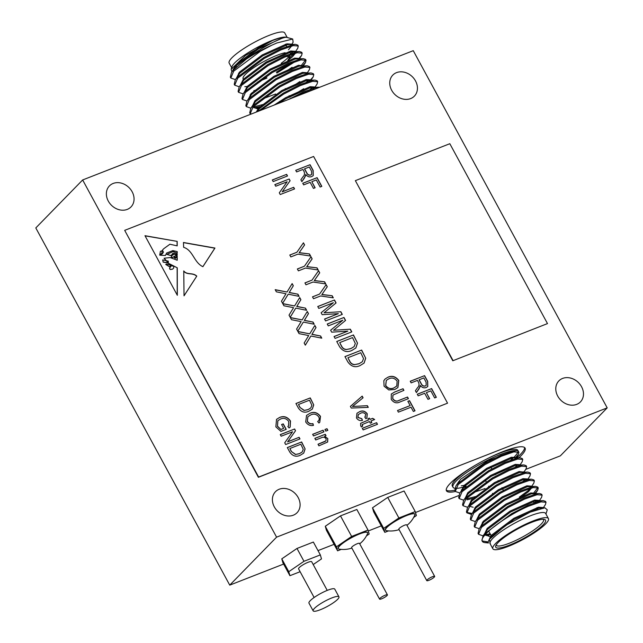 <?xml version="1.0" encoding="UTF-8"?>
<svg xmlns="http://www.w3.org/2000/svg" width="643" height="643" viewBox="0 0 643 643"><rect width="100%" height="100%" fill="white"/><g stroke="black" fill="none" stroke-linecap="round" stroke-linejoin="round"><path stroke-width="0.96" d="M381.741 598.77A4.477 0.884 151.5 0 0 385.752 596.616A4.477 0.884 151.5 0 0 387.424 594.831A4.477 0.884 151.5 0 0 385.253 595.169A4.477 0.884 151.5 0 0 381.235 597.315A4.477 0.884 151.5 0 0 379.563 599.099A4.477 0.884 151.5 0 0 381.741 598.77M387.424 594.831L359.477 543.367A4.477 0.884 151.5 0 0 357.307 543.697A4.477 0.884 151.5 0 0 353.288 545.851A4.477 0.884 151.5 0 0 351.617 547.635L379.563 599.099M359.718 543.809A26.299 26.299 0 0 0 367.531 533.682A16.678 3.279 151.5 0 0 367.595 532.734A16.678 3.279 151.5 0 0 359.485 533.979A16.678 3.279 151.5 0 0 344.511 541.993A16.678 3.279 151.5 0 0 338.282 548.648A16.678 3.279 151.5 0 0 339.11 549.114A26.299 26.299 0 0 0 351.858 548.077M367.595 532.734L367.458 532.476A16.678 3.279 151.5 0 0 359.349 533.73A16.678 3.279 151.5 0 0 344.375 541.736A16.678 3.279 151.5 0 0 338.138 548.391L338.282 548.648M428.969 580.299A4.477 0.884 151.5 0 0 432.98 578.153A4.477 0.884 151.5 0 0 434.652 576.361A4.477 0.884 151.5 0 0 432.482 576.699A4.477 0.884 151.5 0 0 428.463 578.845A4.477 0.884 151.5 0 0 426.791 580.637A4.477 0.884 151.5 0 0 428.969 580.299M434.652 576.361L406.714 524.897A4.477 0.884 151.5 0 0 404.535 525.235A4.477 0.884 151.5 0 0 400.517 527.381A4.477 0.884 151.5 0 0 398.845 529.165L426.791 580.637M406.955 525.339A26.299 26.299 0 0 0 414.759 515.212A16.678 3.279 151.5 0 0 414.823 514.263A16.678 3.279 151.5 0 0 406.714 515.517A16.678 3.279 151.5 0 0 391.74 523.523A16.678 3.279 151.5 0 0 385.511 530.178A16.678 3.279 151.5 0 0 386.339 530.644A26.299 26.299 0 0 0 399.086 529.607M414.823 514.263L414.687 514.006A16.678 3.279 151.5 0 0 406.577 515.26A16.678 3.279 151.5 0 0 391.603 523.265A16.678 3.279 151.5 0 0 385.374 529.92L385.511 530.178M546.011 502.271L540.98 501.845L528.506 506.202C506.724 515.397 477.387 536.913 482.571 541.655L483.809 542.387A37.278 7.338 -28.5 0 1 482.571 541.655L481.937 540.522L483.038 535.94L484.83 533.634L511.619 513.685L528.016 505.31L540.49 500.953L543.287 500.616L545.521 501.379L546.011 502.271L545.441 504.538L543.214 507.906M540.98 507.817L540.12 508.549M454.754 488.254A37.278 7.338 -28.5 0 1 453.002 487.233L452.302 485.947A37.278 7.338 -28.5 0 1 466.231 471.07A37.278 7.338 -28.5 0 1 499.707 453.17A37.278 7.338 -28.5 0 1 517.832 450.373L518.877 452.302L518.306 454.569L515.365 457.824M517.961 451.675A37.278 7.338 -28.5 0 1 510.872 460.01M453.002 487.233A37.278 7.338 -28.5 0 1 466.931 472.348A37.278 7.338 -28.5 0 1 500.407 454.456A37.278 7.338 -28.5 0 1 517.085 450.703L515.951 450.647L487.997 460.613L460.509 479.324L458.009 483.319M459.849 493.012L455.292 491.453L454.802 490.561L455.903 485.971L457.695 483.665L484.492 463.724L500.889 455.348L513.363 450.984L516.16 450.647M455.292 491.453L458.186 484.557L484.975 464.616L501.371 456.241L513.845 451.876L518.877 452.302M464.045 485.401A37.278 7.338 -28.5 0 1 463.354 485.61M466.087 486.261A37.278 7.338 -28.5 0 1 464.005 486.912M462.542 487.322A37.278 7.338 -28.5 0 1 455.549 488.35M463.571 500.158L459.166 498.59L458.684 497.698L459.777 493.117L461.578 490.802L488.367 470.861L504.763 462.486L517.237 458.129L520.034 457.784L522.269 458.547L522.751 459.44L522.188 461.714L520.034 464.961M517.728 464.993L515.324 466.939M459.166 498.59L462.06 491.694L488.849 471.753L505.245 463.378L517.728 459.022L522.751 459.44M467.598 507.295L463.04 505.728L462.558 504.835L463.659 500.254L465.452 497.939L492.241 477.998L508.637 469.623L521.111 465.267L523.908 464.921L526.143 465.685L526.633 466.577L526.062 468.851L523.916 472.099M463.04 505.728L465.934 498.831L492.723 478.89L509.127 470.515L521.602 466.159L526.633 466.577M471.472 514.432L466.914 512.865L466.432 511.973L467.533 507.391L469.326 505.085L496.115 485.135L512.519 476.76L524.993 472.404L527.782 472.066L530.025 472.822L530.507 473.722L529.936 475.989L527.79 479.236M525.476 479.268L523.072 481.213M466.914 512.865L469.808 505.977L496.605 486.028L513.001 477.653L525.476 473.296L530.507 473.722M526.89 479.332L525.757 480.329M475.346 521.569L470.797 520.002L470.306 519.11L471.407 514.529L473.2 512.222L499.997 492.273L516.393 483.898L528.867 479.541L531.665 479.204L533.899 479.967L534.381 480.86L533.811 483.126L531.665 486.373M470.797 520.002L473.69 513.114L500.479 493.165L516.876 484.79L529.35 480.434L534.381 480.86M479.228 528.707L474.671 527.139L474.18 526.247L475.281 521.666L477.074 519.359L503.871 499.41L520.267 491.035L532.742 486.679L535.539 486.341L537.773 487.105L538.255 487.997L537.685 490.263L534.743 493.519M537.894 487.611L533.232 493.543M474.671 527.139L477.564 520.251L504.353 500.302L520.75 491.927L533.224 487.571L538.255 487.997M482.949 535.844L478.545 534.277L478.062 533.385L479.156 528.803L480.956 526.496L507.745 506.547L524.141 498.172L536.616 493.816L539.413 493.478L541.647 494.242L542.129 495.134L541.567 497.401L539.413 500.648M537.106 500.68L534.703 502.633M478.545 534.277L481.438 527.389L508.227 507.44L524.624 499.064L537.106 494.708L542.129 495.134M538.521 500.752L537.387 501.749M476.632 496.308L465.749 499.048M474.847 497.931L466.955 499.836M472.099 513.476L466.73 512.391M490.127 533.738L485.127 534.743M490.617 534.63L486.333 535.531M548.431 518.604L545.642 513.468A31.611 6.221 151.5 0 0 530.266 515.839A31.611 6.221 151.5 0 0 501.886 531.014A31.611 6.221 151.5 0 0 490.07 543.632L492.86 548.776A31.611 6.221 151.5 0 0 508.235 546.405A31.611 6.221 151.5 0 0 536.616 531.222A31.611 6.221 151.5 0 0 548.431 518.604A31.611 6.221 151.5 0 0 533.063 520.975A31.611 6.221 151.5 0 0 504.675 536.158A31.611 6.221 151.5 0 0 492.86 548.776M490.376 544.187L489.379 539.356L505.502 525.548L530.049 512.19L544.838 507.777L547.273 509.819L545.939 514.022M509.521 545.087A28.332 5.578 -28.5 0 1 495.721 545.947A28.332 5.578 -28.5 0 1 531.769 522.293A28.332 5.578 -28.5 0 1 544.508 519.464A28.332 5.578 -28.5 0 1 536.961 530.057A28.332 5.578 -28.5 0 1 509.521 545.087M496.243 544.87A26.845 5.281 151.5 0 0 496.356 545.216A26.845 5.281 151.5 0 0 509.409 543.198A26.845 5.281 151.5 0 0 533.505 530.314A26.845 5.281 151.5 0 0 543.536 519.6A26.845 5.281 151.5 0 0 543.311 519.311M462.904 489.371A44.737 8.809 -28.5 0 1 461.312 489.894M455.324 491.509A44.737 8.809 -28.5 0 1 446.451 490.794A44.737 8.809 -28.5 0 1 463.161 472.935A44.737 8.809 -28.5 0 1 503.332 451.458A44.737 8.809 -28.5 0 1 525.082 448.099A44.737 8.809 -28.5 0 1 518.885 457.8M465.436 486.944A44.737 8.809 -28.5 0 1 463.41 487.675M454.657 490.223A44.737 8.809 -28.5 0 1 446.234 490.079M295.571 51.544L297.725 48.297L298.288 46.031L293.256 45.605L280.782 49.969L264.386 58.344L237.597 78.285L234.703 85.181L239.108 86.741M290.861 53.53L293.264 51.585M298.288 46.031L297.805 45.139L295.571 44.375L292.774 44.713L280.3 49.077L263.903 57.452L237.114 77.393L235.314 79.7L234.221 84.289L234.703 85.181M316.862 88.372L304.043 92.793L296.929 96.169M319.708 87.255L316.026 87.544L303.552 91.901L288.82 99.335M312.924 88.34L314.057 87.344M314.949 87.239L317.103 83.992L317.666 81.725L312.643 81.299L300.16 85.656L283.764 94.031L260.511 110.403M310.239 89.216L312.643 87.271M317.666 81.725L317.184 80.833L314.949 80.07L312.152 80.407L299.678 84.763L283.282 93.139L258.124 111.335M309.05 81.203L310.175 80.206M310.537 79.869L313.221 76.855L313.792 74.588L308.761 74.162L296.286 78.518L279.89 86.893L253.101 106.842L250.207 113.731L250.625 114.269M306.365 82.079L308.769 80.134M313.792 74.588L313.31 73.696L311.075 72.932L308.278 73.27L295.804 77.626L279.408 86.001L252.611 105.95L250.818 108.257L249.717 112.838L250.207 113.731M307.201 72.964L309.347 69.717L309.918 67.443L304.886 67.025L292.412 71.381L276.016 79.756L249.227 99.705L246.333 106.593L250.73 108.161M309.918 67.443L309.436 66.55L307.201 65.787L304.404 66.133L291.93 70.489L275.534 78.864L248.737 98.805L246.944 101.12L245.843 105.701L246.333 106.593M302.531 65.827L305.473 62.58L306.044 60.305L301.012 59.887L288.538 64.244L272.142 72.619L245.345 92.56L242.451 99.456L247.008 101.015M301.012 65.859L305.682 59.928M306.044 60.305L305.554 59.413L303.319 58.65L300.53 58.995L288.056 63.352L271.651 71.727L244.862 91.668L243.07 93.982L241.969 98.564L242.451 99.456M257.497 82.047L266.958 78.02M276.828 73.077L295.217 61.559M298.915 58.449L301.599 55.443L302.17 53.168L297.138 52.75L284.664 57.106L268.26 65.482L241.471 85.423L238.577 92.319L243.134 93.878M261.114 79.499L266.475 77.128M276.345 72.185L291.657 62.918M302.17 53.168L301.68 52.276L299.445 51.512L296.648 51.85L284.174 56.214L267.777 64.589L240.988 84.53L239.196 86.845L238.095 91.427L238.577 92.319M250.023 113.256L251.26 114.02M254.122 107.839L260.037 106.513M252.908 107.059L263.799 104.311M253.776 90.759L256.043 90.036M231.142 69.251L231.914 66.824A31.611 6.221 -28.5 0 1 272.142 40.429A31.611 6.221 -28.5 0 1 286.352 37.27L292.71 39.014L276.892 42.968L271.659 45.275A37.278 7.338 151.5 0 0 246.277 59.092C255.986 51.93 265.374 46.111 274.424 41.65C280.686 38.588 284.68 37.141 286.408 37.302C283.764 36.884 279.094 37.969 272.391 40.565L245.562 55.386L231.142 69.251L231.922 71.879M291.263 45.058L293.12 42.261L292.71 39.014M234.221 69.179A31.611 6.221 -28.5 0 1 233.063 69.01M231.649 67.676L229.157 63.094A31.611 6.221 -28.5 0 1 240.972 50.467A31.611 6.221 -28.5 0 1 269.353 35.293A31.611 6.221 -28.5 0 1 284.72 32.922L287.212 37.503M285.154 52.718A26.845 5.281 151.5 0 0 277.246 55.202A26.845 5.281 151.5 0 0 253.149 68.086A26.845 5.281 151.5 0 0 243.118 78.8M338.949 596.841L334.77 589.133A14.676 2.885 151.5 0 0 327.633 590.234A14.676 2.885 151.5 0 0 314.451 597.283A14.676 2.885 151.5 0 0 308.97 603.142L313.157 610.85A14.676 2.885 151.5 0 0 320.294 609.749A14.676 2.885 151.5 0 0 333.468 602.7A14.676 2.885 151.5 0 0 338.949 596.841A14.676 2.885 151.5 0 0 331.82 597.942A14.676 2.885 151.5 0 0 318.639 604.991A14.676 2.885 151.5 0 0 313.157 610.85M113.168 183.448A15.062 12.458 44.3 0 0 109.439 185.899A15.062 12.458 44.3 0 0 109.736 203.317A15.062 12.458 44.3 0 0 127.258 209.401A15.062 12.458 44.3 0 0 130.987 206.942A15.062 12.458 44.3 0 0 130.698 189.524A15.062 12.458 44.3 0 0 113.168 183.448M279.207 489.243A15.062 12.458 44.3 0 0 275.477 491.702A15.062 12.458 44.3 0 0 275.767 509.119A15.062 12.458 44.3 0 0 293.296 515.204A15.062 12.458 44.3 0 0 297.026 512.744A15.062 12.458 44.3 0 0 296.736 495.327A15.062 12.458 44.3 0 0 279.207 489.243M562.585 378.43A15.062 12.458 44.3 0 0 558.855 380.889A15.062 12.458 44.3 0 0 559.153 398.306A15.062 12.458 44.3 0 0 576.675 404.383A15.062 12.458 44.3 0 0 580.412 401.931A15.062 12.458 44.3 0 0 580.115 384.514A15.062 12.458 44.3 0 0 562.585 378.43M396.546 72.627A15.062 12.458 44.3 0 0 392.817 75.086A15.062 12.458 44.3 0 0 393.114 92.504A15.062 12.458 44.3 0 0 410.644 98.588A15.062 12.458 44.3 0 0 414.373 96.128A15.062 12.458 44.3 0 0 414.076 78.711A15.062 12.458 44.3 0 0 396.546 72.627M327.231 590.395L311.678 561.741A7.459 1.471 151.5 0 0 308.053 562.303A7.459 1.471 151.5 0 0 301.358 565.88A7.459 1.471 151.5 0 0 298.569 568.854L314.13 597.508M276.586 537.154L607.201 407.871L413.256 50.676L82.65 179.96L276.586 537.154L229.744 585.13L283.603 564.072M607.201 407.871L560.35 455.847L525.693 469.398M82.65 179.96L35.799 227.935L229.744 585.13M413.674 517.422L416.391 515.565L415.233 511.571L404.077 491.011L387.713 497.409L372.506 507.801L373.655 511.804L384.819 532.364L388.517 530.909M318.004 550.617L334.063 544.34M368.27 530.965L381.299 525.87M415.499 512.495L458.547 495.657M313.205 564.562L321.484 558.904L320.335 554.901L313.358 542.057L296.994 548.455L281.787 558.847L282.944 562.85L289.921 575.694L300.12 571.707M366.438 535.892L369.162 534.036L368.005 530.041L356.841 509.481L340.485 515.879L325.278 526.271L326.427 530.274L337.591 550.826L341.288 549.379M351.858 350.459C347.083 352.718 343.016 351.512 339.649 346.842L336.739 341.481L353.457 334.947L357.5 343.089L355.876 347.976L351.858 350.459M392.841 398.612C394.641 401.144 396.795 401.69 399.295 400.259L407.549 397.028L408.426 398.652L400.179 401.875C396.731 403.691 393.749 402.864 391.233 399.391L391.322 394.014L394.794 391.957L403.04 388.734L403.925 390.349L392.977 395.059L392.72 398.732C394.529 401.264 396.675 401.811 399.174 400.38L407.549 397.028M411.038 407.204L398.387 412.147L397.511 410.531L410.162 405.58L407.855 401.328L409.527 400.677L415.024 410.797L413.353 411.456L411.038 407.204M310.159 182.339L303.641 184.887L302.765 183.271L317.087 177.669L321.821 186.374L320.142 187.025L316.292 179.944L311.831 181.688L315.126 187.764L313.454 188.415L310.159 182.339M287.525 175.973L273.195 181.575L272.319 179.96L286.641 174.357L287.525 175.973M287.132 181.776L275.726 186.237L274.842 184.613L289.173 179.011L290.106 180.731L282.261 191.775L293.682 187.314L294.558 188.929L280.235 194.532L279.295 192.804L287.132 181.776M417.46 380.391L411.134 382.866L410.258 381.243L424.581 375.641L427.691 381.371L427.78 386.531L426.245 387.512C423.994 388.316 422.009 387.616 420.305 385.414L419.091 388.774L416.415 392.584L415.41 390.743L417.5 387.745C419.051 386.306 419.413 384.546 418.585 382.456L417.46 380.391M317.666 421.535C319.249 420.45 319.619 418.923 318.783 416.953C316.517 414.092 313.88 413.401 310.882 414.864L307.893 416.68L307.362 421.261C308.817 423.359 310.673 424.147 312.94 423.633L313.446 425.393C310.28 426.028 307.7 424.886 305.714 421.969L306.55 415.394L310.006 413.24C314.017 411.464 317.513 412.509 320.495 416.367L319.788 422.258L318.92 423.014L317.666 421.535L318.164 421.093M327.85 430.32L325.8 431.115L324.924 429.5L326.966 428.696L327.85 430.32M323.943 431.847L313.519 435.922L312.643 434.298L323.059 430.223L323.943 431.847M300.273 455.26C296.182 457.197 292.694 456.16 289.808 452.158L287.317 447.56L301.639 441.958L305.112 448.943L303.721 453.13L300.273 455.26M202.891 266.684L214.947 248.053L183.448 242.491L183.641 247.322C193.109 250.231 193.864 262.489 202.891 266.684M177.235 260.246L170.146 257.554L164.126 258.221L168.796 263.461L177.259 267.801L177.331 295.282L144.98 235.7L177.187 241.382L177.195 245.867L169.913 244.227L163.668 248.777L162.43 250.175L163.443 252.16L162.237 253.937L159.81 255.223L165.444 255.464L166.577 253.053L172.83 250.601L177.211 251.582L177.219 253.213L173.023 251.606L166.931 254.339L170.974 255.544L173.361 253.294L177.219 254.186L177.227 255.126L174.414 254.17L172.131 255.392C171.014 256.911 171.271 257.521 172.911 257.232L175.7 255.544L177.227 256.139L177.227 256.742L174.157 257.337L175.298 258.406L175.925 257.65L177.227 257.578L177.235 260.246M184.035 295.828L196.782 276.128C192.771 272.182 187.145 275.308 183.769 270.928L184.035 295.828M447.552 403.169L313.607 156.474L124.686 230.355L258.631 477.05L447.552 403.169L258.398 477.291L124.686 230.355M302.933 169.455L296.608 171.93L295.724 170.315L310.055 164.704L313.165 170.435L313.254 175.595L311.71 176.576C309.468 177.388 307.483 176.688 305.779 174.486L304.565 177.838L301.88 181.647L300.884 179.807L302.974 176.809C304.525 175.378 304.886 173.61 304.059 171.52L302.933 169.455M321.404 437.746L315.721 439.973L314.837 438.349L325.262 434.274L326.025 435.697L324.538 436.275L327.801 438.55L327.657 442.014L318.904 445.84L318.028 444.225L325.961 440.849L326.13 438.791C324.739 437.127 323.164 436.782 321.404 437.746M281.031 429.403L283.659 428.375L281.57 424.525L283.25 423.874L286.215 429.339L280.967 431.389L275.863 426.888L276.53 419.365L279.568 417.452C283.844 415.667 287.485 416.857 290.499 421.036L290.17 427.065L289.085 427.973L287.831 426.494L288.514 425.899L288.747 421.535C286.44 418.44 283.692 417.612 280.509 419.051L277.88 420.667L277.487 426.132L280.919 429.524L283.659 428.375M292.565 431.766L281.16 436.227L280.276 434.604L294.607 429.002L295.539 430.73L287.694 441.773L299.108 437.304L299.992 438.928L285.661 444.53L284.72 442.794L292.565 431.766M308.889 411.223C304.798 413.16 301.31 412.123 298.424 408.12L295.933 403.523L310.256 397.921L313.728 404.897L312.337 409.093L308.889 411.223M377.489 424.308L363.166 429.91L362.282 428.294L376.613 422.692L377.489 424.308M362.266 424.549L362.708 426.164L361.326 426.944L360.675 425.746L360.643 423.295L368.576 419.943L367.917 418.73L369.404 418.143L370.063 419.357L372.675 418.344L374.668 419.525L370.947 420.98L371.823 422.596L370.336 423.182L369.46 421.559L362.266 424.549M364.846 417.227L365.779 414.373C364.195 412.613 362.427 412.251 360.498 413.28L358.304 414.582L357.942 417.387L361.792 418.665L362.491 420.361C360.072 421.02 358.063 420.225 356.455 417.966L356.969 413.28L359.59 411.673C362.499 410.282 365.063 410.981 367.266 413.787L366.904 418.006L365.915 418.77L364.846 417.227L365.377 416.801M368.294 407.365L351.295 408.056L350.387 406.384L362.186 396.12L363.086 397.784L352.468 406.48L367.378 405.685L368.294 407.365M384.072 386.202L383.831 380.728L385.004 379.073L387.882 377.232C392.045 375.375 395.678 376.452 398.781 380.463L397.913 387.544L394.762 389.513L388.758 389.939L384.072 386.202M424.685 393.275L418.167 395.823L417.291 394.207L431.622 388.597L436.348 397.31L434.668 397.961L430.826 390.872L426.357 392.624L429.653 398.692L427.981 399.351L424.685 393.275M342.864 320.19L328.276 325.888L327.247 324L343.965 317.465L345.572 320.423L333.564 330.269L350.339 329.2L351.785 331.876L335.075 338.411L334.047 336.522L347.847 331.129L331.675 332.158L330.623 330.221L342.864 320.19L330.639 330.237M360.064 365.578C355.298 367.836 351.223 366.631 347.863 361.961L344.945 356.6L361.663 350.065L365.706 358.207L364.091 363.094L360.064 365.578M284.294 293.409L276.353 291.826L275.188 289.663L287.035 292.026L292.155 283.603L293.329 285.757L289.262 292.444L297.91 294.197L299.083 296.359L288.201 294.189L282.623 303.367L281.449 301.205L285.99 293.747L284.294 293.409M333.371 302.708L318.783 308.415L317.763 306.518L334.473 299.984L336.08 302.941L324.072 312.787L340.846 311.718L342.301 314.395L325.583 320.929L324.554 319.041L338.355 313.647L322.183 314.676L321.138 312.739L333.371 302.708L321.146 312.755M320.608 295.957L313.527 298.73L312.498 296.841L319.579 294.068L326.138 284.632L327.287 286.754L321.926 294.462L332.174 295.748L333.315 297.862L320.608 295.957M313.045 282.02L305.955 284.793L304.935 282.904L312.016 280.131L318.566 270.695L319.724 272.817L314.363 280.525L324.602 281.811L325.752 283.925L313.045 282.02M305.473 268.083L298.392 270.856L297.363 268.967L304.444 266.194L311.003 256.758L312.152 258.88L306.799 266.588L317.039 267.874L318.189 269.988L305.473 268.083M291.858 307.346L283.925 305.763L282.751 303.6L294.598 305.964L299.726 297.54L300.892 299.694L296.833 306.381L305.473 308.134L306.647 310.296L295.764 308.126L290.194 317.304L289.02 315.142L293.554 307.684L291.858 307.346M299.429 321.283L291.488 319.7L290.314 317.538L302.17 319.901L307.29 311.477L308.463 313.631L304.396 320.318L313.045 322.071L314.218 324.233L303.335 322.063L297.757 331.241L296.584 329.079L301.125 321.621L299.429 321.283M306.992 335.22L299.059 333.637L297.886 331.475L309.733 333.838L314.853 325.414L316.026 327.568L311.968 334.256L320.608 336.008L321.781 338.17L310.899 336L305.321 345.178L304.155 343.016L308.688 335.558L306.992 335.22M297.91 254.146L290.821 256.919L289.8 255.03L296.881 252.257L303.432 242.821L304.589 244.943L299.228 252.651L309.468 253.937L310.617 256.051L297.91 254.146M452.793 360.771L547.49 323.59L449.819 143.71L355.362 180.651L452.793 360.771L547.49 323.59M320.335 554.901L303.97 561.299L296.994 548.455M303.97 561.299L288.763 571.699L281.787 558.847M288.763 571.699L289.921 575.694M286.014 56.52A23.863 4.694 -28.5 0 1 289.093 58.24A23.863 4.694 -28.5 0 1 287.759 60.346M281.2 63.247A26.845 5.281 151.5 0 0 288.747 56.825M290.427 53.682A26.845 5.281 151.5 0 0 290.298 53.184L289.784 52.236M271.659 45.275L260.511 51.199L233.722 71.148L230.829 78.044L235.386 79.603M271.708 40.83L258.39 47.783L235.555 65.023L232.959 70.569M291.126 45.098L291.142 44.134L286.874 43.853L262.264 54.92L239.437 72.161L236.793 77.473M289.085 58.272L294.293 53.457M295.008 52.236L295.105 51.802M295.499 52.171L295.016 51.279L290.757 50.99L266.138 62.058L243.311 79.298L240.667 84.611M244.822 86.692L247.113 86.516M299.373 59.309L298.891 58.417L294.631 58.127L270.02 69.195L247.185 86.435L244.541 91.748M250.987 93.661L252.49 93.42M302.853 65.827L298.505 65.264L273.894 76.332L251.059 93.573L248.463 99.126M261.154 99.432L275.638 94.007M306.631 73.648L306.735 73.222M307.129 73.583L306.639 72.691L302.379 72.41L277.768 83.469L254.933 100.71L252.337 106.264M259.225 108.828L257.851 108.964L252.828 107.156L256.453 108.112L260.238 107.703M310.505 80.785L310.521 79.828L306.253 79.547L281.642 90.615L258.816 107.847L256.252 112.075M313.101 89.843L313.671 89.152M314.387 87.93L314.483 87.496M314.877 87.858L314.395 86.966L310.135 86.684L285.516 97.752L274.175 105.058M285.974 37.286L283.483 37.607L258.872 48.675L236.045 65.916L233.546 69.91M238.537 73.27L239.847 73.133M288.442 49.776L291.617 45.991M291.592 44.978L289.848 44.423L287.365 44.745L262.754 55.812L239.919 73.053L235.314 79.7M237.323 78.599L237.492 79.041M288.209 60.169L292.372 56.865L295.491 53.128M299.445 51.512L291.239 51.882L266.628 62.95L243.793 80.19L239.196 86.845M287.606 70.32L292.083 67.306M303.319 58.65L295.113 59.019L270.502 70.087L247.668 87.327L243.07 93.982M250.159 94.682L251.477 94.553M307.201 65.787L298.987 66.157L274.376 77.224L251.55 94.465L249.042 98.467M295.354 84.595L299.831 81.589M311.075 72.932L302.861 73.302L278.25 84.37L255.424 101.602L252.924 105.605M289.897 97.141L303.705 88.726M314.949 80.07L306.743 80.439L282.132 91.507L259.298 108.739L257.224 111.689M318.824 87.207L310.617 87.577L286.006 98.644L278.25 103.467M246.277 59.092L233.232 70.256L231.44 72.563L230.339 77.152L230.829 78.044M524.592 447.528A44.737 8.809 -28.5 0 1 516.699 457.816M533.481 502.223A26.845 5.281 -28.5 0 1 534.373 502.746M489.741 538.834L491.509 536.431L514.344 519.19L538.955 508.123L542.7 507.986M491.437 536.511L490.062 536.656L485.039 534.839M483.038 535.94L487.635 529.293L510.47 512.053L535.08 500.985L543.287 500.616M479.156 528.803L483.761 522.156L506.596 504.916L531.206 493.848L539.413 493.478M483.689 522.237L482.379 522.373M475.281 521.666L479.887 515.011L502.713 497.778L527.332 486.711L535.539 486.341M531.584 487.957L528.466 491.694L519.817 498.003M471.407 514.529L476.013 507.874L498.839 490.641L523.45 479.574L525.942 479.252L527.686 479.807M475.941 507.962L474.622 508.099M469.711 506.732L469.535 506.29L473.16 507.247M467.533 507.391L472.131 500.736L494.965 483.496L519.576 472.436L527.782 472.066M472.058 500.825L470.748 500.953M463.659 500.254L468.257 493.599L491.091 476.359L515.702 465.291L523.908 464.921M485.023 488.592L472.139 492.932M459.777 493.117L464.383 486.462L487.217 469.221L511.828 458.154L514.312 457.832L516.056 458.387M504.313 469.454L494.981 474.864M488.455 541.165L491.027 535.539L513.861 518.298L538.472 507.231L542.732 507.512L542.829 507.962M488.664 535.796L485.055 534.823M484.557 533.947L487.153 528.401L509.979 511.161L534.598 500.093L538.858 500.375L539.34 501.267M538.947 500.905L538.85 501.339M480.634 526.577L483.279 521.264L506.105 504.024L530.716 492.956L534.984 493.237L535.466 494.129M476.76 519.44L479.397 514.119L502.231 496.886L526.842 485.819L531.102 486.1L531.592 486.992M530.379 488.286L527.975 490.802L519.335 497.111M472.886 512.294L475.523 506.981L498.357 489.749L522.968 478.681L527.228 478.963L527.718 479.855M476.953 506.837L475.45 507.07M469.012 505.157L471.649 499.844L494.483 482.604L519.094 471.544L523.442 472.099M465.178 498.261L467.774 492.707L490.601 475.466L515.22 464.399L519.48 464.688L519.962 465.58M519.568 465.21L519.472 465.645M461.304 491.123L463.9 485.569L486.727 468.329L511.338 457.261L515.606 457.551L515.59 458.507M465.323 485.417L463.828 485.65M457.583 483.801L460.509 479.324M484.525 542.588L488.455 542.973M488.286 542.346A37.278 7.338 -28.5 0 1 484.115 542.459M488.286 541.969L482.234 540.94M465.572 485.16L461.32 485.827M355.362 180.651L453.026 360.53M184.035 295.764L196.782 276.128M196.662 276.249C192.659 272.302 187.033 275.421 183.657 271.049M168.289 263.035L168.313 261.13L162.735 259.917L163.169 262.127L162.687 259.973M169.824 267.842A1.005 0.828 44.3 0 0 170.925 269.377L172.629 269.087L173.674 268.059L173.771 266.298L171.368 265.736L169.712 267.962A1.005 0.828 44.3 0 0 170.805 269.497L172.629 269.087M172.517 269.208L173.674 268.059M169.712 267.962L171.368 265.736M160.678 254.371L161.907 253.286L162.028 250.866L160.428 251.325L159.802 254.708L161.843 253.35M160.372 251.389L159.802 254.708M164.078 258.277L168.675 263.582L177.259 267.801M177.138 267.922L177.211 295.065M177.187 241.382L145.061 235.852M177.066 241.503L177.082 245.843M163.603 248.841L162.43 250.175M162.309 250.296L163.443 252.16M165.444 255.464L159.81 255.223M162.181 253.993L163.322 252.281M166.561 253.125L172.83 250.601M172.718 250.722L177.211 251.582M177.098 251.702L177.098 253.165M166.883 254.395L170.917 255.601M172.26 253.808L173.361 253.294M177.219 254.186L173.248 253.414M177.106 254.306L177.106 255.062M177.227 256.139L175.587 255.657L172.798 257.353C171.159 257.642 170.893 257.023 172.019 255.504L172.131 255.392M174.1 257.393L175.242 258.462M175.869 257.714L177.227 257.578M177.114 257.698L177.122 260.198M166.714 264.08L165.773 264.377L170.033 266.998L170.379 265.197L166.714 264.08M165.717 264.442L169.977 267.062M159.689 254.829L160.557 254.491M168.233 263.1L163.169 262.127M168.353 262.979L163.29 262.006M202.867 266.668L214.834 248.174L183.456 242.628M295.764 170.371L310.055 164.704M309.934 164.825L313.045 170.556L313.197 175.66M305.658 175.764L305.779 174.486M305.546 175.885L301.872 181.623M310.706 175.081L311.654 174.438L311.55 171.207L309.259 166.979L304.493 168.924L306.55 172.718C307.491 174.719 308.873 175.507 310.706 175.081L311.59 174.502M306.55 172.718L306.671 172.605C307.603 174.599 308.994 175.386 310.826 174.96M304.605 168.804L306.671 172.605M314.869 438.413L325.262 434.274M325.141 434.395L325.88 435.753M327.801 438.55L324.538 436.275M327.689 438.671L327.6 442.071M318.06 444.281L324.361 441.749M324.241 441.87L325.897 440.913M281.602 424.589L283.25 423.874M283.129 423.994L286.063 429.395M276.474 419.421L279.568 417.452M279.448 417.572C283.724 415.788 287.373 416.977 290.387 421.157L290.499 421.036M290.387 421.157L290.106 427.121M287.839 426.51L288.45 425.955M277.824 420.723L277.487 426.132M277.366 426.253L280.919 429.524M280.308 434.668L294.607 429.002M294.486 429.122L295.539 430.73M295.426 430.85L287.694 441.773M287.574 441.894L299.108 437.304M298.995 437.425L299.839 438.984M287.349 447.624L301.639 441.958M301.519 442.079L305.112 448.943M304.991 449.055L303.657 453.186M299.292 453.749L302.21 451.949L303.247 449.288L300.844 444.233L289.864 448.525L291.263 451.426L295.459 454.505L299.292 453.749L302.154 452.013M295.459 454.505L299.413 453.628M291.263 451.426L295.579 454.384M289.864 448.525L291.375 451.306M312.675 434.363L323.059 430.223M322.947 430.344L323.791 431.903M324.956 429.564L326.966 428.696M326.853 428.817L327.697 430.376M307.828 416.744L307.362 421.261M307.25 421.382C308.704 423.48 310.561 424.267 312.82 423.753L312.94 423.633M312.82 423.753L313.302 425.417M306.486 415.458L310.006 413.24M309.886 413.361C313.897 411.584 317.393 412.629 320.383 416.487L320.495 416.367M320.383 416.487L319.732 422.314M317.674 421.551L318.108 421.157M295.965 403.587L310.256 397.921M310.143 398.041L313.728 404.897M313.607 405.018L312.281 409.149M307.917 409.712L310.826 407.911L311.863 405.251L309.46 400.195L298.489 404.487L299.879 407.389L304.075 410.459L307.917 409.712L310.77 407.975M304.075 410.459L308.029 409.591M299.879 407.389L304.195 410.347M298.489 404.487L299.992 407.268M362.314 428.351L376.613 422.692M376.493 422.813L377.345 424.372M362.146 424.669L362.322 425.457M362.21 425.578L362.572 426.245M360.578 423.359L368.576 419.943M367.949 418.786L369.404 418.143M369.291 418.263L370.063 419.357M369.95 419.477L372.675 418.344M372.554 418.456L374.475 419.598M371.678 422.66L370.947 420.98M358.247 414.647L357.942 417.387M357.821 417.508L361.792 418.665M361.679 418.786L362.339 420.393M356.913 413.336L359.59 411.673M359.469 411.793C362.387 410.403 364.943 411.102 367.153 413.907L367.266 413.787M367.153 413.907L366.84 418.063M364.862 417.251L365.32 416.857M350.395 406.4L362.186 396.12M362.065 396.241L362.965 397.888M367.378 405.685L352.468 406.48M367.257 405.805L368.109 407.373M410.29 381.307L424.581 375.641M424.468 375.761L427.571 381.492L427.724 386.596M420.184 386.7L420.305 385.414M420.072 386.813L416.399 392.56M425.232 386.017L426.18 385.374L426.076 382.135L423.785 377.915L419.019 379.852L421.085 383.654C422.017 385.647 423.399 386.435 425.232 386.017L426.116 385.43M421.085 383.654L421.197 383.533C422.138 385.535 423.52 386.314 425.353 385.896M419.14 379.74L421.197 383.533M274.882 184.678L289.173 179.011M289.053 179.132L290.106 180.731M289.993 180.852L282.261 191.775M282.14 191.895L293.682 187.314M293.562 187.434L294.406 188.994M272.351 180.016L286.641 174.357M286.529 174.47L287.373 176.029M302.797 183.327L317.087 177.669M316.975 177.789L321.669 186.43M314.974 187.82L311.831 181.688M397.543 410.588L410.162 405.58M407.887 401.393L409.527 400.677M409.414 400.798L414.872 410.861M407.429 397.149L408.281 398.708M391.265 394.071L394.681 392.077L403.04 388.734M402.928 388.846L403.772 390.405M392.921 395.123L392.72 398.732M384.94 379.129L387.882 377.232M387.769 377.353C391.925 375.496 395.558 376.573 398.66 380.584L398.781 380.463M398.66 380.584L397.848 387.608M386.266 380.431L385.623 385.655C387.978 388.645 390.703 389.425 393.813 387.994L396.683 386.049M393.813 387.994L396.45 386.306M396.795 385.929L397.109 381.13C394.698 378.076 391.909 377.312 388.742 378.856L386.322 380.367L385.744 385.535C388.091 388.525 390.823 389.304 393.926 387.874M417.323 394.263L431.622 388.597M431.501 388.718L436.195 397.366M429.508 398.756L426.357 392.624M327.279 324.064L343.965 317.465M343.844 317.586L345.444 320.527M350.339 329.2L333.564 330.269M350.218 329.32L351.641 331.933M334.079 336.586L347.847 331.129M336.771 341.546L353.457 334.947M353.337 335.067L357.5 343.089M357.387 343.209L355.82 348.032M350.74 348.683L354.124 346.601L355.322 343.499L352.525 337.599L339.721 342.606L341.369 345.974C342.397 348.201 344.029 349.39 346.264 349.559L350.74 348.683L354.06 346.657M346.264 349.559L350.853 348.562M341.369 345.974L341.481 345.854C342.51 348.08 344.142 349.27 346.376 349.438M339.721 342.606L341.481 345.854M344.986 356.664L361.663 350.065M361.543 350.186L365.706 358.207M365.594 358.328L364.026 363.15M358.947 363.801L362.33 361.72L363.536 358.609L360.739 352.718L347.927 357.725L349.575 361.093C350.604 363.319 352.235 364.509 354.47 364.677L358.947 363.801L362.274 361.776M354.47 364.677L359.067 363.681M349.575 361.093L349.688 360.972C350.716 363.199 352.356 364.388 354.59 364.557M347.927 357.725L349.688 360.972M275.268 289.824L287.035 292.026M292.059 283.756L293.329 285.757M293.208 285.878L289.262 292.444M289.149 292.565L297.91 294.197M297.789 294.317L298.874 296.319M282.599 303.327L288.201 294.189M317.795 306.582L334.473 299.984M334.36 300.104L335.951 303.046M340.846 311.718L324.072 312.787M340.726 311.839L342.148 314.451M324.586 319.105L338.355 313.647M312.53 296.897L319.579 294.068M326.033 284.777L327.287 286.754M327.166 286.866L321.926 294.462M321.813 294.582L332.174 295.748M332.053 295.868L333.122 297.83M304.967 282.96L312.016 280.131M318.47 270.84L319.724 272.817M319.603 272.929L314.363 280.525M314.242 280.645L324.602 281.811M324.49 281.931L325.551 283.893M297.396 269.023L304.444 266.194M310.899 256.903L312.152 258.88M312.032 258.992L306.799 266.588M306.679 266.708L317.039 267.874M316.919 267.994L317.988 269.956M282.84 303.761L294.598 305.964M299.63 297.693L300.892 299.694M300.779 299.815L296.833 306.381M296.712 306.502L305.473 308.134M305.361 308.254L306.446 310.256M290.17 317.264L295.764 308.126M290.403 317.698L302.17 319.901M307.193 311.63L308.463 313.631M308.343 313.752L304.396 320.318M304.284 320.439L313.045 322.071M312.924 322.191L314.009 324.193M297.733 331.201L303.335 322.063M297.974 331.635L309.733 333.838M314.757 325.567L316.026 327.568M315.914 327.689L311.968 334.256M311.847 334.376L320.608 336.008M320.495 336.128L321.58 338.13M305.304 345.138L310.899 336M289.832 255.086L296.881 252.257M303.335 242.966L304.589 244.943M304.469 245.055L299.228 252.651M299.108 252.771L309.468 253.937M309.355 254.057L310.416 256.018M415.233 511.571L398.877 517.969L387.713 497.409M398.877 517.969L383.67 528.361L372.506 507.801M383.67 528.361L384.819 532.364M368.005 530.041L351.641 536.439L340.485 515.879M351.641 536.439L336.434 546.831L325.278 526.271M336.434 546.831L337.591 550.826M488.696 531.102L491.557 536.375M485.2 479.967L486.124 481.671M488.592 486.212L489.074 487.105M492.466 493.35L492.948 494.242M236.616 66.832L235.603 64.967M280.332 102.655L279.633 101.353M276.241 95.108L275.751 94.216M289.607 96.603L289.125 95.711M285.733 89.465L285.251 88.573M289.093 58.24L290.17 54.848M286.665 46.505L285.42 44.206M313.221 76.855L310.649 80.753M305.473 62.58L303.327 65.827M301.599 55.443L299.453 58.682M291.142 44.134L291.625 45.034M302.765 65.554L303.255 66.446M310.521 79.828L311.003 80.721M234.599 67.796L231.44 72.563M289.848 44.423L295.571 44.375M250.103 96.346L246.944 101.12M253.977 103.483L250.818 108.257M257.851 110.62L257.12 111.729M490.818 467.188L491.774 468.948M498.084 480.57L498.566 481.462M501.958 487.707L503.397 490.36M537.018 507.584L537.894 509.2M543.214 508.404L542.732 507.512M485.208 535.281L484.726 534.389M523.836 472.718L523.354 471.825M516.088 458.443L515.606 457.551M455.903 485.971L459.062 481.205M520.034 457.784L514.312 457.832M531.665 479.204L525.942 479.252M544.838 507.777L541.438 507.801M489.379 539.356L490.07 538.312M535.539 493.511L537.685 490.263M515.734 458.475L518.306 454.569"/></g></svg>
